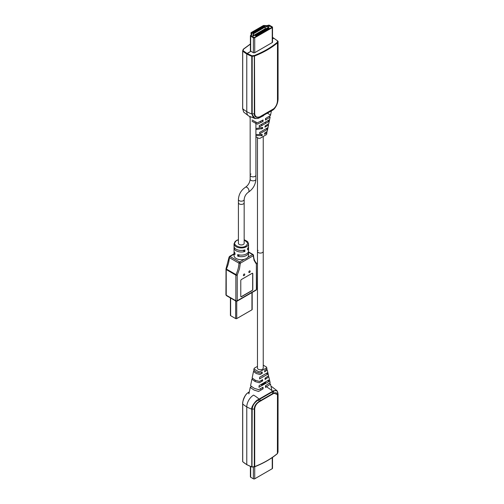 <?xml version="1.0" encoding="UTF-8"?>
<svg xmlns="http://www.w3.org/2000/svg" width="504" height="504" viewBox="0 0 504 504"><rect width="100%" height="100%" fill="white"/><g stroke="black" fill="none" stroke-linecap="round" stroke-linejoin="round"><path stroke-width="0.76" d="M242.708 461.45L242.959 461.897M277.988 393.574L277.011 390.707L273.685 390.676L257.903 399.785C255.975 400.189 250.822 407.144 251.786 409.216A31.204 18.018 180 0 1 246.777 406.867A9.601 5.544 120 0 1 253.569 395.111A9.601 5.544 120 0 0 246.777 406.867L246.777 464.568A31.204 18.018 180 0 1 242.72 461.683L242.714 403.981C242.027 402.072 245.473 394.122 247.029 393.504L249.322 391.822M248.1 392.622L249.329 391.797M242.701 403.754L242.701 403.754C242.783 400.063 244.163 396.686 246.84 393.624L247.993 392.717A31.204 18.018 -120 0 1 249.071 393.051M251.981 467.05L252.183 409.223C252.536 405.474 254.514 402.444 258.105 400.126L273.874 391.022C276.494 389.75 277.874 390.846 278.013 394.311L278.013 452.006L278.063 394.204L277.011 390.707L271.946 386.795A9.601 5.544 120 0 0 271.02 386.436A9.601 5.544 120 0 1 271.946 386.795L270.976 386.266M251.981 466.95L246.859 464.745L242.726 461.746M250.501 476.595A0.958 0.554 0 0 0 250.393 476.853A0.958 0.554 0 0 0 250.671 477.244L253.367 478.8A0.958 0.554 0 0 0 254.722 478.8L272.242 468.689A0.958 0.554 0 0 0 272.519 468.298L272.519 457.374M263.239 136.464L263.239 368.09A2.879 1.663 0 0 1 261.463 369.627A2.879 1.663 0 0 1 258.319 369.268A2.879 1.663 0 0 1 257.475 368.09L257.475 251.414A2.879 1.663 0 0 0 259.258 252.951A2.879 1.663 0 0 0 262.395 252.592A2.879 1.663 0 0 0 263.239 251.414A2.879 1.663 180 0 1 262.395 252.592A2.879 1.663 180 0 1 259.258 252.951A2.879 1.663 180 0 1 257.475 251.414A2.879 1.663 180 0 1 258.054 250.419M255.163 380.167L255.163 381.068M260.631 384.697L261.752 384.867L261.752 384.048M261.752 381.389L261.752 380.129M261.752 384.867L265.551 382.675L265.551 381.856M265.551 379.191L265.551 377.937M277.553 453.027L278 451.779M251.994 467.044L254.627 466.792C263.623 463.22 271.215 458.835 277.408 453.638L277.477 395.766C277.32 392.799 276.047 392.03 273.666 393.448L259.856 401.417C256.744 403.169 255.03 405.67 254.703 408.914L254.709 466.616L251.994 467.044M277.477 395.766L277.515 394.569L273.552 393.07L259.762 401.033C256.152 403.282 254.337 405.928 254.318 408.971L254.312 466.673L254.709 466.616A87.614 50.583 0 0 0 277.477 453.468L277.477 453.468M277.515 394.569L277.578 453.279L277.231 453.676M278.013 452.006L277.578 453.241M242.714 403.981A31.204 18.018 180 0 0 246.777 406.867L246.777 464.568A31.204 18.018 180 0 0 251.779 466.918L251.786 409.216L254.318 408.971A0.573 0.334 179.8 0 0 254.703 408.914M253.569 395.111A31.204 18.018 60 0 1 259.144 399.155L259.302 399.502M267.145 387.267A31.204 18.018 -120 0 1 272.721 391.312L272.941 391.633M263.025 375.272A2.879 1.663 180 0 1 261.45 376.179M259.163 385.541L258.955 387.28L269.035 381.465L268.663 380.06L259.163 385.541M257.475 366.37L254.495 368.09A1.462 0.844 0 0 0 254.073 368.588A1.462 0.844 0 0 0 254.495 369.287L258.287 371.473A1.462 0.844 0 0 0 260.36 371.473L266.219 368.09A1.462 0.844 0 0 0 266.641 367.385A1.462 0.844 0 0 0 266.219 366.893L263.239 365.173M254.111 370.856L253.487 371.473L256.271 373.533L260.083 374.541L262.25 373.288L262.174 372.046L260.203 373.18L256.454 372.21L253.745 370.194L254.073 368.588M267.353 372.771L259.743 377.162L259.56 378.914L267.706 374.214L267.353 372.771M252.498 378.624L251.899 379.229L255.169 381.566L259.346 382.782L262.672 380.86L262.603 379.638L259.459 381.452L255.352 380.274L252.157 377.981L253.487 371.473M251.231 386.562L250.23 387.406L254.003 390.033L258.565 391.469L263.113 388.842L263.025 387.211L258.722 389.693L254.243 388.3L250.57 385.736L251.899 379.229M266.635 367.385L266.962 368.815L264.6 370.642L264.669 371.889L267.227 369.949L268.556 375.738L265.022 378.239L265.091 379.462L268.815 376.847L270.144 382.637L265.451 385.812L265.539 387.444L270.484 384.124L269.646 383.386M268.815 376.847L268.323 376.312M267.227 369.949L266.717 369.407M262.25 373.288L261.135 372.645M269.035 381.465L267.63 380.652M263.113 388.842L262.66 388.578M267.706 374.214L266.276 373.395M272.519 37.472L273.937 38.26L272.519 38.764L273.666 38.102L277.679 40.956L277.162 42.399C271.001 47.571 263.447 51.931 254.488 55.484L251.994 55.786L252.183 56.29L251.779 56.284L251.994 55.786L247.048 53.468L246.777 53.941L250.885 51.257L247.048 53.468L243.041 50.614L243.552 49.172L250.393 44.131M250.393 50.52A1.008 0.58 0 0 0 250.343 50.702A1.008 0.58 0 0 0 250.639 51.112L253.329 52.668A1.008 0.58 0 0 0 254.759 52.668L272.273 42.55A1.008 0.58 0 0 0 272.57 42.141A1.008 0.58 0 0 0 272.519 41.964M250.393 43.987L243.306 49.197L243.142 50.028L243.552 49.172M254.488 55.484L254.703 113.69C255.03 116.745 256.744 117.778 259.856 116.777L273.666 108.807C276.047 106.634 277.32 103.874 277.477 100.535L277.477 42.834L278.063 41.265L278.013 99.08C277.874 102.955 276.494 106.331 273.874 109.204L258.105 118.314C254.514 119.02 252.536 117.583 252.183 113.992L251.786 113.986L251.779 56.284A31.204 18.018 0 0 1 246.777 53.941L246.777 111.642L246.777 53.941A31.204 18.018 0 0 1 242.72 51.049L242.701 108.524L243.703 112.121L242.651 108.631L242.657 50.929L243.237 49.36M272.79 110.111L257.991 118.44L255.043 118.553L251.786 113.986A31.204 18.018 180 0 1 246.777 111.642A9.601 5.544 120 0 0 248.768 116.033A9.601 5.544 120 0 1 246.777 111.642A31.204 18.018 0 0 1 242.714 108.751M266.805 29.673L266.534 28.577L265.86 28.967L266.131 29.282M265.451 30.46L265.451 29.515L264.499 29.755L264.77 30.07M264.09 31.242L263.819 30.146L263.145 30.536L263.416 30.851M262.735 32.029L262.735 31.084L261.784 31.324L262.055 31.632M261.374 32.81L261.103 31.714L260.423 32.105L260.7 32.42M260.02 33.592L259.749 32.495L259.069 32.886L259.339 33.201M258.659 34.379L258.388 33.283L257.708 33.674L257.979 33.989M257.305 35.16L257.034 34.064L256.353 34.455L256.624 34.77M255.944 35.948L255.944 35.003L254.993 35.242L255.263 35.557M268.166 28.892L268.166 27.953L267.214 28.186M267.485 28.344L268.166 27.953M266.805 28.734L266.131 29.125M265.451 29.515L264.77 29.912M264.09 30.303L263.416 30.694M262.735 31.084L262.055 31.481M261.374 31.872L260.7 32.262M260.02 32.653L259.339 33.044M258.659 33.44L257.979 33.831M257.305 34.222L256.624 34.612M255.944 35.003L255.263 35.4M256.895 31.632L255.944 31.872L256.895 31.632M257.412 33.686L257.166 33.358L256.486 33.749L256.738 34.077M256.467 34.234L256.215 33.907M255.534 32.42L254.589 32.653L255.534 32.42M256.057 34.474L255.811 34.146L255.131 34.537L255.377 34.864M255.106 35.022L254.86 34.694M254.18 33.201L253.228 33.44L254.18 33.201M254.696 35.255L254.451 34.927L253.77 35.318L254.022 35.645M253.751 35.803L253.518 35.488M258.256 30.851L257.305 31.084L258.256 30.851M258.772 32.905L258.527 32.577L257.846 32.968L258.092 33.296M257.821 33.453L257.576 33.125M260.133 32.117L259.881 31.79L259.201 32.187L259.453 32.508M258.659 30.303L259.61 30.07L258.659 30.46M259.182 32.666L258.93 32.338M261.488 31.336L261.242 31.009L260.562 31.399L260.807 31.727M260.02 29.515L260.971 29.282L260.02 29.673M260.536 31.884L260.291 31.557M262.849 30.549L262.597 30.221L261.923 30.618L262.168 30.946M261.374 28.734L262.326 28.501L261.374 28.892M261.897 31.097L261.645 30.776M264.203 29.768L263.957 29.44L263.277 29.831L263.523 30.158M262.735 27.953L263.687 27.714L262.735 28.104M263.252 30.316L263.006 29.988M265.564 28.986L265.312 28.659L264.638 29.049L264.883 29.377M264.09 27.166L265.041 26.933L264.09 27.323M264.613 29.534L264.367 29.207M265.312 28.659L265.041 28.186M271.832 27.399L254.318 37.517L250.967 35.803L251.603 35.047L251.08 35.96L254.318 37.517L271.832 27.399M268.689 25.496L271.946 27.247L269.142 25.534L267.561 25.836A1.537 0.888 180 0 1 266.717 25.937L263.63 25.868L266.717 25.937A1.537 0.888 180 0 0 267.561 25.836L268.689 25.496M251.779 34.562A1.537 0.888 180 0 1 251.779 34.637A1.537 0.888 180 0 1 251.603 35.047A1.537 0.888 180 0 0 251.779 34.637A1.537 0.888 180 0 0 251.779 34.562L251.654 32.779L263.63 25.868L251.654 32.779L251.779 34.562M250.671 36.194A0.958 0.554 180 0 1 250.393 35.803A0.958 0.554 180 0 1 250.501 35.545L251.093 34.896A0.958 0.554 180 0 0 251.206 34.637A0.958 0.554 180 0 0 251.2 34.593L250.973 32.98A0.958 0.554 180 0 1 250.967 32.936A0.958 0.554 180 0 1 251.25 32.546L263.22 25.628A0.958 0.554 180 0 1 263.983 25.471L266.767 25.603A0.958 0.554 180 0 0 267.296 25.54L268.424 25.2A0.958 0.554 180 0 1 269.546 25.301L272.242 26.851A0.958 0.554 180 0 1 272.519 27.247A0.958 0.554 180 0 1 272.242 27.638L254.722 37.75A0.958 0.554 180 0 1 253.367 37.75L250.671 36.194L250.671 51.131M254.86 35.318L255.811 34.77L257.034 35.475L256.082 36.023L254.86 35.318M263.006 26.693L263.957 26.145L265.18 26.851L264.228 27.399L263.006 26.693M261.513 28.967L260.291 28.262L261.242 27.714L262.464 28.419L261.513 28.967M257.576 29.831L258.527 29.282L259.749 29.988L258.798 30.536L257.576 29.831M254.86 31.399L255.811 30.851L257.034 31.557L256.082 32.105L254.86 31.399M254.318 33.125L253.367 33.674L252.145 32.968L253.096 32.42L254.318 33.125M253.518 33.743L252.756 35.595L253.43 35.986L269.186 26.895L268.506 26.498L265.299 26.939L253.518 33.743L253.518 35.935M254.722 32.886L253.499 32.18L254.451 31.632L255.673 32.338L254.722 32.886M257.437 31.324L256.215 30.618L257.166 30.07L258.388 30.776L257.437 31.324M261.103 29.207L260.152 29.755L258.93 29.049L259.881 28.501L261.103 29.207M262.868 28.186L261.645 27.481L262.597 26.933L263.819 27.638L262.868 28.186M269.249 28.419L268.304 28.967L267.082 28.262L268.027 27.714L269.249 28.419M266.673 28.501L267.895 29.207L266.944 29.755L265.721 29.049L266.673 28.659M265.583 30.536L264.361 29.831L265.312 29.282L266.534 29.988L265.583 30.536M264.228 31.324L263.006 30.618L263.957 30.07L265.18 30.776L264.228 31.324M263.819 31.557L262.868 32.105L261.645 31.399L262.597 30.851L263.819 31.557M260.291 32.18L261.242 31.632L262.464 32.338L261.513 32.886L260.291 32.18M258.93 32.968L259.881 32.42L261.103 33.125L260.152 33.674L258.93 32.968M258.798 34.455L257.576 33.749L258.527 33.201L259.749 33.907L258.798 34.455M256.215 34.537L257.166 33.989L258.388 34.694L257.437 35.242L256.215 34.537M263.957 27.247L263.957 26.145M261.242 27.714L261.242 28.81M258.527 30.379L258.527 29.282M255.811 31.947L255.811 30.851M253.096 33.516L253.096 32.42M265.299 28.646L265.299 26.939M254.451 31.632L254.451 32.735M257.166 30.07L257.166 31.166M259.881 29.597L259.881 28.501M262.597 26.933L262.597 28.029M268.506 27.285L268.506 26.498M265.551 122.006L265.551 123.423M265.551 125.748L265.551 126.781M261.752 124.198L261.752 125.616M261.752 127.947L261.752 128.974M277.194 42.323L277.578 42.613L277.162 42.399M277.477 42.834A87.614 50.583 180 0 1 254.709 55.982L254.312 56.038L254.318 113.74C254.337 116.89 256.152 117.986 259.762 117.029L273.552 109.066C276.324 106.338 277.666 103.421 277.578 100.315A0.573 0.334 -0.2 0 1 277.578 100.346L277.578 100.346A0.573 0.334 -0.2 0 1 277.477 100.535M273.666 108.807L273.552 109.066C276.066 106.81 277.408 103.906 277.578 100.346L277.559 42.531M254.703 113.69L252.183 113.992L252.183 56.29L254.312 56.038L254.356 55.503M273.269 109.28L273.836 109.292L272.941 109.985M261.034 116.241L259.478 117.772L263.611 115.655M243.703 112.121L248.768 116.033L255.043 118.553L257.903 118.434L259.314 117.867M262.849 130.574A2.879 1.663 180 0 1 261.803 131.179M268.865 121.508L269.243 119.87L259.163 125.691L259.365 126.995L268.865 121.508L267.637 120.802M271.373 111.088L270.49 115.429L265.514 118.56L265.425 120.084L270.144 117.098L268.815 123.6L265.066 126.025L265.003 127.165L268.563 124.847L267.233 131.355L264.644 133.106L264.575 134.272L266.969 132.634L266.641 134.24A1.462 0.844 180 0 1 266.219 134.738L260.36 138.127A1.462 0.844 180 0 1 258.287 138.127L255.912 136.754M259.799 133.78L267.404 129.383L267.756 127.733L259.623 132.432L259.799 133.78M251.994 121.269L257.311 124.173L263 121.483L263.094 119.958L257.349 122.819L251.994 119.977M255.912 129.509L262.578 128.564L262.647 127.424L255.912 128.545M255.912 135.513L262.156 135.671L262.225 134.505L255.912 134.53M263 121.483L262.66 121.288M262.156 135.671L261.179 135.11M267.712 113.375L270.283 114.893M270.144 117.098L269.489 116.267M268.563 124.847L268.223 124.211M266.969 132.634L266.61 131.972M267.404 129.383L266.156 128.665M244.169 239.803L247.974 243.268L245.876 246.091C240.005 249.6 230.252 243.898 236.565 240.559L238.411 239.803M248.831 272.097A0.958 0.554 -60 0 1 249.247 271.127A0.958 0.554 -60 0 1 249.984 270.875A0.958 0.554 -60 0 1 250.186 271.31A0.958 0.554 -60 0 1 249.77 272.28A0.958 0.554 -60 0 1 249.026 272.538A0.958 0.554 -60 0 1 248.831 272.097M243.394 275.234A0.958 0.554 -60 0 1 243.816 274.264A0.958 0.554 -60 0 1 244.553 274.006A0.958 0.554 -60 0 1 244.755 274.447A0.958 0.554 -60 0 1 244.333 275.417A0.958 0.554 -60 0 1 243.596 275.669A0.958 0.554 -60 0 1 243.394 275.234M248.422 251.723A7.258 4.19 180 0 1 248.548 252.504A7.258 4.19 180 0 1 237.699 256.145L237.699 254.577A7.258 4.19 -0 0 0 248.548 250.935L248.548 247.829A7.258 4.19 180 0 1 247.603 249.908L247.603 248.34A7.258 4.19 -0 0 0 248.548 246.267L248.548 243.753A7.258 4.19 180 0 1 246.273 246.803A7.258 4.19 180 0 1 236.162 246.721A7.258 4.19 180 0 1 234.032 243.753L236.426 240.446L238.411 239.677M248.548 252.504L248.548 255.515A7.258 4.19 180 0 1 247.874 257.279A7.258 4.19 -0 0 1 244.352 259.314A7.258 4.19 180 0 1 236.162 258.476A7.258 4.19 180 0 1 234.032 255.515L234.032 252.504A7.258 4.19 180 0 1 234.158 251.723M248.422 247.048A7.258 4.19 180 0 1 248.548 247.829M234.032 243.753L234.032 246.267A7.258 4.19 -0 0 0 236.162 249.228A7.258 4.19 -0 0 0 244.881 249.908L244.881 251.471A7.258 4.19 180 0 1 236.162 250.797A7.258 4.19 180 0 1 234.032 247.829A7.258 4.19 180 0 1 234.158 247.048M244.169 202.665A2.879 1.663 180 0 1 244.169 202.734L244.169 243.287A2.879 1.663 180 0 1 242.393 244.824A2.879 1.663 180 0 1 239.255 244.459A2.879 1.663 180 0 1 238.411 243.287L238.411 202.734A2.879 1.663 180 0 1 238.411 202.665M244.169 202.734A2.879 1.663 180 0 1 242.393 204.271A2.879 1.663 180 0 1 239.255 203.912A2.879 1.663 180 0 1 238.411 202.734A2.879 1.663 0 0 0 240.188 204.271A2.879 1.663 0 0 0 243.325 203.912A2.879 1.663 0 0 0 244.169 202.734L244.169 199.515C244.484 196.44 245.895 194.002 248.396 192.194L248.396 192.194C253.021 189.076 255.522 184.741 255.912 179.185L255.912 175.184A2.879 1.663 0 0 1 255.068 176.356A2.879 1.663 0 0 1 251.931 176.715A2.879 1.663 0 0 1 250.154 175.184A2.879 1.663 0 0 0 251.994 176.734A2.879 1.663 0 0 0 255.912 175.184L255.912 122.239M242.934 250.349L244.881 251.471M234.032 247.829L234.032 250.935A7.258 4.19 -0 0 0 234.984 253.008L234.984 254.577A7.258 4.19 180 0 1 234.032 252.504M237.699 256.145L239.652 255.018M234.032 253.814L229.528 256.416A0.958 0.554 60 0 1 230.007 256.467A0.958 0.554 120 0 0 229.326 257.607A0.958 0.529 -177.9 0 1 229.049 257.216L226.031 268.777L226.353 269.029A0.958 0.554 120 0 0 226.22 269.577A0.958 0.554 180 0 1 225.937 269.18A0.958 0.554 180 0 1 226.107 268.871M251.95 292.572L251.95 309.809A0.769 0.441 -0 0 0 252.176 309.494L252.176 292.44M235.658 300.957L235.658 318.585A0.769 0.441 -0 0 0 236.741 318.585L236.741 301.298M251.95 309.809L236.741 318.585M235.658 318.585L230.63 315.687L230.63 298.059M230.41 297.927L230.41 315.372A0.769 0.441 -0 0 0 230.63 315.687M248.466 251.868L253.058 254.52A0.958 0.554 120 0 1 253.254 254.923A0.958 0.58 177.8 0 1 253.537 255.314A0.958 0.58 177.8 0 1 253.254 255.742L240.326 263.208A0.958 0.529 -177.9 0 1 238.972 263.17A0.958 0.554 -60 0 1 239.646 262.03A0.958 0.554 60 0 1 240.326 263.208L239.501 268.796L237.22 275.14L237.22 300.749A0.958 0.554 -0 0 1 235.859 300.749L235.859 275.14A0.958 0.554 -60 0 1 235.992 274.598L237.22 275.14A0.958 0.554 180 0 1 235.859 275.14L226.22 269.577L226.22 295.187A0.958 0.554 120 0 0 226.416 295.621L225.937 294.79A0.958 0.554 -0 0 0 226.22 295.187L235.859 300.749A0.958 0.554 120 0 0 236.061 301.19L226.416 295.621M256.555 263.46A0.958 0.554 180 0 1 256.643 263.693A0.958 0.554 180 0 1 256.366 264.09A0.958 0.775 -45.6 0 0 256.234 262.912M240.918 296.73A0.958 0.554 120 0 0 241.328 296.654L251.987 290.499A0.958 0.554 -60 0 0 252.662 289.321L252.662 273.647A0.958 0.554 120 0 0 252.529 273.25M256.164 290.134L237.019 301.19A0.958 0.554 60 0 0 237.22 300.749L256.366 289.699A0.958 0.554 -0 0 0 256.643 289.302L256.164 290.134A0.958 0.554 -120 0 0 256.366 289.699L256.366 264.09L254.073 260.348L253.254 255.742A0.958 0.554 -120 0 0 252.58 254.564L248.535 252.233M252.12 290.581L241.46 296.73A0.958 0.554 -60 0 1 240.981 296.78A0.958 0.554 -60 0 1 240.78 296.339L240.78 280.659A0.958 0.554 -60 0 1 241.46 279.487L252.12 273.332A0.958 0.554 -60 0 1 252.599 273.281A0.958 0.554 -60 0 1 252.8 273.722L252.8 289.403A0.958 0.554 -60 0 1 252.12 290.581L251.987 290.499M250.998 174.006A2.879 1.663 0 0 0 250.154 175.184L250.154 179.185A2.879 1.663 0 0 0 250.998 180.363A2.879 1.663 0 0 0 255.068 180.363A2.879 1.663 0 0 0 255.912 179.185M253.367 478.8L253.367 466.843M250.671 466.622L250.671 477.244M272.242 468.689L272.242 457.569M254.722 466.754L254.722 478.8M260.807 390.172L260.807 388.489M262.66 387.419L262.66 389.101M259.856 401.417L257.903 399.785M261.034 400.856L259.314 399.08M272.708 394.109A0.573 0.359 -125 0 0 272.601 393.756L272.582 391.419M273.666 393.448L273.685 390.676M254.312 466.673L252.183 466.918M278.013 394.311L277.578 395.546M243.142 49.587L243.52 49.247M253.367 52.681L253.367 37.75M254.722 37.75L254.722 52.681M272.242 42.569L272.242 27.638M262.66 120.204L262.66 121.678M260.807 122.503L260.807 121.275M251.981 56.322L251.994 55.786M272.708 109.5A0.573 0.365 55.2 0 1 272.601 109.752L272.803 110.08M259.856 116.777L258.105 118.314M278.013 99.08L277.578 100.315M272.519 37.359L277.679 40.956M278.063 41.271L278.063 98.973C277.918 102.936 276.507 106.376 273.836 109.292L273.748 109.33M226.353 269.029A21.514 12.417 120 0 0 229.326 257.607L238.972 263.17A21.514 12.417 -60 0 1 235.992 274.598L226.353 269.029M234.032 254.142L230.007 256.467L239.646 262.03L244.352 259.314M256.643 289.302L256.36 263.012C254.646 261.33 253.707 258.766 253.537 255.314L253.058 254.52A0.958 0.554 120 0 0 252.58 254.564L247.874 257.279M238.411 202.734L238.411 199.515C238.776 194.254 241.145 190.153 245.517 187.211L245.524 187.204A2.879 1.663 60 0 1 246.96 187.349A2.879 1.663 60 0 1 248.844 189.882A2.879 1.663 60 0 1 248.396 192.194L248.396 192.194M238.411 199.515A2.879 1.663 0 0 0 239.255 200.693A2.879 1.663 0 0 0 243.325 200.693A2.879 1.663 0 0 0 244.169 199.515M249.341 391.74L246.878 393.542C244.207 396.453 242.802 399.892 242.651 403.861L242.657 461.557M250.393 466.502L250.393 476.853M265.81 387.286L265.81 385.598M271.813 389.888L270.484 384.124M248.9 393.882L250.23 387.406M250.393 50.879L250.393 35.803M272.519 42.317L272.519 27.247M257.475 137.655L257.475 251.414M265.81 118.39L265.81 119.864M249.738 116.569L250.154 118.383M226.031 268.777L225.937 294.79M229.528 256.416L229.049 257.216M244.169 239.677L247.64 241.58L248.548 243.753M237.019 301.19L236.061 301.19M245.524 187.204L245.524 187.204C248.277 185.226 249.82 182.555 250.154 179.185M250.154 116.777L250.154 175.184"/></g></svg>
